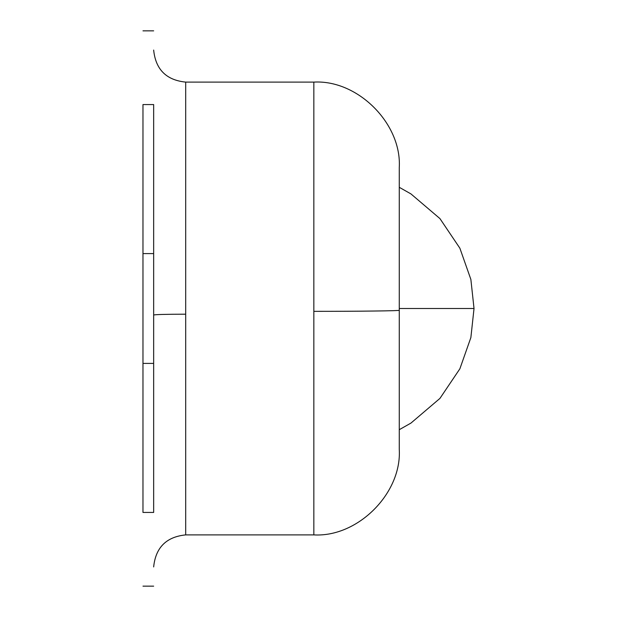 <?xml version="1.0" encoding="UTF-8"?>
<svg xmlns="http://www.w3.org/2000/svg" width="617" height="617" viewBox="0 0 617 617"><rect width="100%" height="100%" fill="white"/><g stroke="black" fill="none" stroke-linecap="round" stroke-linejoin="round"><path stroke-width="0.93" d="M399.268 434.491L399.268 167.539C401.852 123.678 357.698 79.531 313.837 82.107L185.694 82.107C166.32 80.156 155.646 69.474 153.656 50.07M153.656 566.93C155.646 547.526 166.32 536.844 185.694 534.893L313.837 534.893C357.698 537.469 401.852 493.322 399.268 449.461L399.268 308.5L474.026 308.5L470.871 279.432L459.873 248.196L439.944 218.603L410.961 193.923L399.268 187.306M153.656 253.595L153.656 363.405L142.974 363.405L142.974 104.558C142.974 6.949 142.974 6.949 142.974 104.558L153.656 104.558L153.656 253.595L142.974 253.595M153.656 363.405L153.656 512.442C153.656 610.051 153.656 610.051 153.656 512.442L142.974 512.442C142.974 610.051 142.974 610.051 142.974 512.442L142.974 363.405M153.656 104.558C153.656 6.949 153.656 6.949 153.656 104.558M399.268 310.274C400.448 310.845 359.487 311.361 313.837 311.346L313.837 82.115M313.837 534.885L313.837 311.346M185.694 534.877L185.694 82.107M153.656 314.994C155.553 314.508 166.235 314.238 185.694 314.192M142.974 30.85L153.656 30.85M142.974 586.15L153.656 586.15M399.268 429.694L410.961 423.077L439.944 398.397L459.873 368.804L470.871 337.568L474.026 308.5"/></g></svg>
